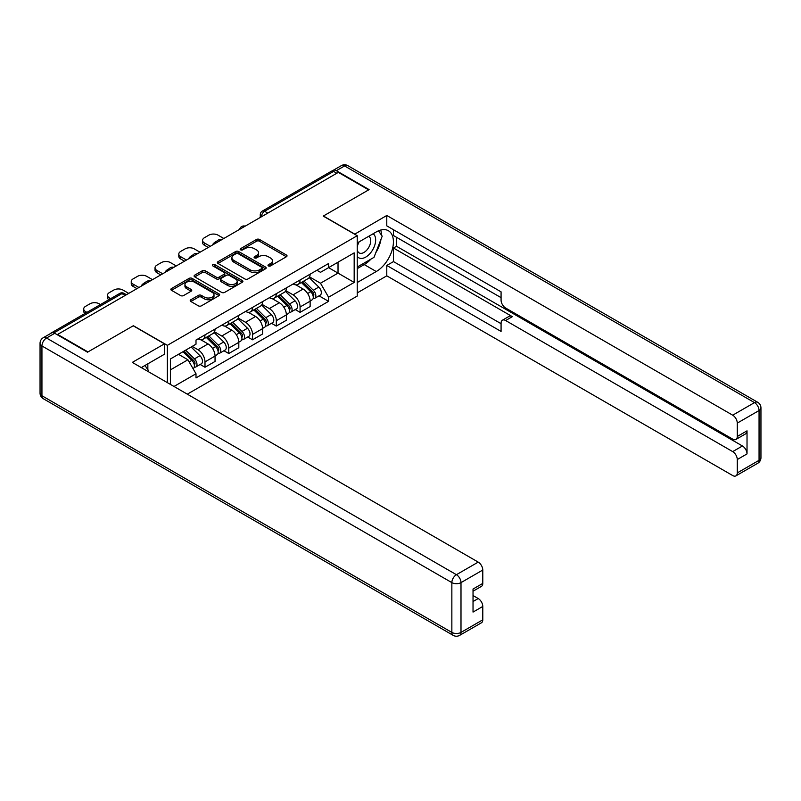 <?xml version="1.0" encoding="UTF-8"?>
<svg xmlns="http://www.w3.org/2000/svg" width="801" height="801" viewBox="0 0 801 801"><rect width="100%" height="100%" fill="white"/><g stroke="black" fill="none" stroke-linecap="round" stroke-linejoin="round"><path stroke-width="1.2" d="M268.425 265.922A1.482 0.851 0 0 0 270.518 265.922L286.418 256.741A2.113 1.222 0 0 0 287.028 255.879A2.113 1.222 0 0 0 286.418 255.018L259.494 239.469A2.113 1.222 0 0 0 256.5 239.469L240.61 248.65A1.482 0.851 0 0 0 240.17 249.251A1.482 0.851 0 0 0 240.61 249.862A1.482 0.851 0 0 0 242.703 249.862L244.756 248.67A6.768 3.905 0 0 1 254.328 248.67L256.57 249.962A6.768 3.905 0 0 1 258.553 252.726A6.768 3.905 0 0 1 256.57 255.489L254.518 256.68A1.482 0.851 0 0 0 254.087 257.281A1.482 0.851 0 0 0 254.518 257.892A1.482 0.851 0 0 0 256.61 257.892L258.663 256.7A6.768 3.905 0 0 1 268.245 256.7L270.488 257.992A6.768 3.905 0 0 1 272.47 260.756A6.768 3.905 0 0 1 270.488 263.519L268.425 264.71A1.482 0.851 0 0 0 267.995 265.311A1.482 0.851 0 0 0 268.425 265.922L268.425 264.71M190.838 299.754A2.113 1.222 0 0 0 190.217 300.615A2.113 1.222 0 0 0 190.838 301.476L198.388 305.842A2.113 1.222 0 0 0 201.381 305.842L219.033 295.649A2.113 1.222 0 0 0 219.654 294.788A2.113 1.222 0 0 0 219.033 293.917L192.11 278.378A2.113 1.222 0 0 0 189.116 278.378L171.464 288.57A2.113 1.222 0 0 0 170.843 289.431A2.113 1.222 0 0 0 171.464 290.292L180.585 295.559A2.113 1.222 0 0 0 183.579 295.559L191.139 291.204A2.113 1.222 0 0 0 191.749 290.332A2.113 1.222 0 0 0 191.139 289.471L186.613 286.858A5.657 3.264 0 0 1 184.951 284.555A5.657 3.264 0 0 1 188.445 281.531A5.657 3.264 0 0 1 194.613 282.242L212.335 292.475A5.657 3.264 0 0 1 213.997 294.788A5.657 3.264 0 0 1 210.503 297.802A5.657 3.264 0 0 1 204.335 297.091L201.381 295.389A2.113 1.222 0 0 0 198.388 295.389L190.838 299.754L190.838 301.476M167.359 345.341L133.377 325.717L87.96 351.939L57.642 334.428L338.332 172.375L368.65 189.877L323.244 216.1L357.226 235.714L167.359 345.341L167.359 382.638M244.906 278.978A2.113 1.222 0 0 0 247.899 278.978L265.552 268.796A2.113 1.222 0 0 0 266.172 267.924A2.113 1.222 0 0 0 265.552 267.063L238.628 251.524A2.113 1.222 0 0 0 235.634 251.524L217.982 261.707A2.113 1.222 0 0 0 217.361 262.578A2.113 1.222 0 0 0 217.982 263.439L244.906 278.978M213.416 266.242A1.482 0.851 0 0 1 214.918 266.453L214.918 264.69L242.292 280.49A2.113 1.222 0 0 1 242.913 281.351A2.113 1.222 0 0 1 242.292 282.222L224.64 292.405A2.113 1.222 0 0 1 221.647 292.405L194.723 276.866L194.723 275.133A2.113 1.222 0 0 0 194.102 276.005A2.113 1.222 0 0 0 194.723 276.866M194.723 275.133L202.283 270.778A2.113 1.222 0 0 1 205.266 270.778L216.19 277.086A2.113 1.222 0 0 0 219.184 277.086L224.19 274.192A2.113 1.222 0 0 0 224.811 273.321A2.113 1.222 0 0 0 224.19 272.46L212.826 265.902A1.482 0.851 0 0 1 212.385 265.291A1.482 0.851 0 0 1 213.306 264.5A1.482 0.851 0 0 1 214.918 264.69M187.314 394.162L357.226 296.07L357.226 235.714M57.642 334.428L57.642 334.958M51.354 333.056A4.305 2.493 -120 0 0 50.763 333.246A4.305 2.493 -120 0 0 50.303 333.667M267.774 213.106L264.57 211.264A4.305 2.493 60 0 0 262.418 211.043L331.454 171.194A4.305 2.493 60 0 1 333.606 171.404L264.57 211.264A4.305 2.493 120 0 0 261.526 216.54L261.526 216.711M336.8 173.256L333.606 171.404M300.075 279.97A9.912 5.727 60 0 1 298.022 284.425L308.085 278.618A9.912 5.727 -120 0 0 310.137 274.162M285.807 290.643L293.066 294.838A9.912 5.727 60 0 1 300.085 306.983L310.137 301.176A9.912 5.727 -120 0 0 303.128 289.031L295.929 284.876M310.137 301.176L310.137 306.543L300.085 312.35L295.259 309.566M298.022 284.425A9.912 5.727 60 0 1 293.146 283.975M300.085 306.983L300.085 312.35M276.305 293.697A9.912 5.727 60 0 1 274.252 298.142L284.315 292.335A9.912 5.727 -120 0 0 286.368 287.889M271.489 323.284L276.305 326.067L286.368 320.27L286.368 314.903A9.912 5.727 -120 0 0 279.359 302.758L272.16 298.603M274.252 298.142A9.912 5.727 60 0 1 269.376 297.702M262.037 304.37L269.296 308.565A9.912 5.727 60 0 1 276.305 320.7L276.305 326.067M252.535 307.424A9.912 5.727 60 0 1 250.483 311.869L260.545 306.062A9.912 5.727 -120 0 0 262.598 301.617M247.719 337.011L252.535 339.794L262.598 333.987L262.598 328.62A9.912 5.727 -120 0 0 255.579 316.485L248.39 312.33M250.483 311.869A9.912 5.727 60 0 1 245.607 311.419M238.267 318.097L245.527 322.292A9.912 5.727 60 0 1 252.535 334.428L252.535 339.794M228.766 321.141A9.912 5.727 60 0 1 226.713 325.596L236.766 319.789A9.912 5.727 -120 0 0 238.818 315.334M223.94 350.738L228.766 353.521L238.818 347.714L238.818 342.347A9.912 5.727 -120 0 0 231.809 330.202L224.61 326.047M226.713 325.596A9.912 5.727 60 0 1 221.827 325.146M214.488 331.814L221.757 336.009A9.912 5.727 60 0 1 228.766 348.155L228.766 353.521M204.996 334.868A9.912 5.727 60 0 1 202.943 339.324L212.996 333.516A9.912 5.727 -120 0 0 215.048 329.061M200.17 364.465L204.996 367.248L215.048 361.441L215.048 356.075A9.912 5.727 -120 0 0 208.04 343.929L200.841 339.774M202.943 339.324A9.912 5.727 60 0 1 198.057 338.873M192.19 346.392L197.987 349.737A9.912 5.727 60 0 1 204.996 361.882L204.996 367.248M316.916 270.247L320.5 272.32L354.172 252.876L338.022 262.197L338.022 273.111L320.5 283.224L309.576 276.926M170.403 384.4L170.403 358.978L196.005 344.19L196.005 340.055L328.58 263.519L328.58 267.654L354.172 282.433L328.58 297.211L320.5 283.224M354.172 252.876L354.172 282.433M170.403 369.882L187.925 359.769L196.005 373.757L196.005 377.892L328.58 301.346L328.58 297.211M196.005 373.757L173.987 386.472M187.925 359.769L178.483 354.312M319.028 295.839L328.58 301.346M269.016 266.132L270.488 265.281A6.768 3.905 0 0 0 272.47 262.518L272.47 260.756M258.553 252.726L258.553 254.488A6.768 3.905 0 0 1 256.57 257.251L255.108 258.102M286.388 256.761L259.494 241.231A2.113 1.222 0 0 0 256.5 241.231L241.201 250.062M265.552 267.063L265.552 268.796L238.628 253.276A2.113 1.222 0 0 0 235.634 253.276L218.012 263.449M261.807 268.535A1.482 0.851 0 0 0 262.237 267.924A1.482 0.851 0 0 0 261.807 267.324L238.177 253.677A1.482 0.851 0 0 0 236.085 253.677L233.912 254.928A6.768 3.905 0 0 0 231.93 257.692A6.768 3.905 0 0 0 233.912 260.455L250.062 269.787A6.768 3.905 0 0 0 259.644 269.787L261.807 268.535L261.807 270.287A1.482 0.851 0 0 0 262.237 269.687L262.237 267.924M231.93 257.692L231.93 259.454A6.768 3.905 0 0 0 233.912 262.217L233.912 260.455M261.807 270.287L259.644 271.539A6.768 3.905 0 0 1 250.062 271.539L233.912 262.217M194.753 276.886L202.283 272.54L202.283 270.778M224.811 273.321L224.811 275.083A2.113 1.222 0 0 1 224.19 275.945L219.184 278.838A2.113 1.222 0 0 1 216.19 278.838L205.266 272.54A2.113 1.222 0 0 0 202.283 272.54M214.918 266.453L242.262 282.232M227.514 283.624A5.657 3.264 0 0 0 233.682 284.335A5.657 3.264 0 0 0 237.176 281.311A5.657 3.264 0 0 0 235.524 278.998L229.276 275.394A2.113 1.222 0 0 0 226.282 275.394L221.276 278.287A2.113 1.222 0 0 0 220.655 279.159A2.113 1.222 0 0 0 221.276 280.02L227.514 283.624L227.514 285.386A5.657 3.264 0 0 0 233.682 286.087A5.657 3.264 0 0 0 237.176 283.073L237.176 281.311M220.655 279.159L220.655 280.911A2.113 1.222 0 0 0 221.276 281.782L221.276 280.02M227.514 285.386L221.276 281.782M213.997 294.788L213.997 296.54A5.657 3.264 0 0 1 210.503 299.564A5.657 3.264 0 0 1 204.335 298.853L201.381 297.151A2.113 1.222 0 0 0 198.388 297.151L190.868 301.496M184.951 284.555L184.951 286.307A5.657 3.264 0 0 0 186.613 288.62L186.613 286.858M191.109 291.214L186.613 288.62M219.033 293.917L219.033 295.649L192.11 280.14A2.113 1.222 0 0 0 189.116 280.14L171.494 290.312M301.356 282.493L310.728 291.734A5.387 3.114 60 0 1 312.15 299.814L310.137 300.976M213.446 244.475L212.926 244.175A13.467 7.78 -0 0 1 216.811 241.181M303.229 284.335L307.194 286.628M223.809 238.488L218.022 235.144A6.468 3.735 -0 0 0 208.881 235.144L204.455 237.697A6.468 3.735 -0 0 0 202.563 240.34A6.468 3.735 -0 0 0 204.455 242.973L210.252 246.318M302.398 281.902L312.65 292.015A2.583 1.492 60 0 1 313.331 295.889A2.583 1.492 60 0 1 313.101 295.99M303.949 281.001L313.311 290.242A5.387 3.114 60 0 1 314.733 298.322A5.387 3.114 60 0 1 313.111 298.493M309.186 277.597L318.798 287.068A5.387 3.114 60 0 1 320.22 295.148L314.733 298.322M208.27 247.459L204.455 245.266A6.468 3.735 180 0 1 202.563 242.623L202.563 240.34M277.587 296.22L286.948 305.461A5.387 3.114 60 0 1 288.37 313.541L286.368 314.703M189.677 258.192L189.156 257.892A13.467 7.78 -0 0 1 193.041 254.908M279.459 298.062L283.424 300.355M200.04 252.215L194.253 248.871A6.468 3.735 -0 0 0 185.111 248.871L180.686 251.424A6.468 3.735 -0 0 0 178.793 254.057A6.468 3.735 -0 0 0 180.686 256.7L186.483 260.045M278.628 295.619L288.881 305.742A2.583 1.492 60 0 1 289.561 309.617A2.583 1.492 60 0 1 289.331 309.707M280.18 294.728L289.541 303.969A5.387 3.114 60 0 1 290.963 312.04A5.387 3.114 60 0 1 289.341 312.22M285.416 291.314L295.028 300.796A5.387 3.114 60 0 1 296.45 308.876L290.963 312.04M184.5 261.186L180.686 258.993A6.468 3.735 180 0 1 178.793 256.35L178.793 254.057M253.817 309.947L263.179 319.188A5.387 3.114 60 0 1 264.6 327.259L262.588 328.42M165.907 271.919L165.386 271.619A13.467 7.78 -0 0 1 169.261 268.625M255.679 311.789L259.654 314.082M176.27 265.942L170.483 262.598A6.468 3.735 -0 0 0 161.331 262.598L156.916 265.151A6.468 3.735 -0 0 0 155.024 267.784A6.468 3.735 -0 0 0 156.916 270.428L162.703 273.772M254.858 309.346L265.111 319.459A2.583 1.492 60 0 1 265.792 323.344A2.583 1.492 60 0 1 265.552 323.434M256.41 308.455L265.772 317.687A5.387 3.114 60 0 1 267.194 325.767A5.387 3.114 60 0 1 265.562 325.937M261.647 305.041L271.259 314.523A5.387 3.114 60 0 1 272.68 322.603L267.194 325.767M160.721 274.913L156.916 272.71A6.468 3.735 180 0 1 155.024 270.077L155.024 267.784M354.633 234.222L386.783 215.479L732.695 415.188L754.482 402.613L344.58 165.947L336.35 170.703L369.111 189.617L323.394 216.01L354.633 234.042M357.226 242.933L376.27 231.94A24.24 13.997 120 0 1 388.395 230.738A24.24 13.997 120 0 1 392.11 250.162A24.24 13.997 120 0 1 376.27 271.529L357.226 282.523M357.226 292.906L386.783 275.834L386.783 265.451L501.076 331.434L501.076 323.163A6.468 3.735 -120 0 1 502.407 320.21A6.468 3.735 -120 0 1 505.641 320.53L732.695 451.614L742.447 445.987A6.468 3.735 60 0 1 747.023 453.907L747.023 430.848A6.468 3.735 60 0 1 745.681 433.812L735.929 439.439A6.468 3.735 -120 0 0 737.27 436.485L737.27 423.108A6.468 3.735 -120 0 0 732.695 415.188M396.535 237.306L396.535 246.277L393.491 248.04L393.491 261.587L386.783 265.451M393.491 229.737L393.491 235.544L501.076 297.652M735.929 439.439A6.468 3.735 -120 0 1 732.695 439.118L505.641 308.035A6.468 3.735 -120 0 1 501.076 300.115L501.076 291.844L386.783 225.862L386.783 215.479M386.783 275.834L732.695 475.544A6.468 3.735 -120 0 0 735.929 475.864A6.468 3.735 -120 0 0 737.27 472.91L737.27 459.534A6.468 3.735 -120 0 0 732.695 451.614M336.35 170.703A6.468 3.735 -120 0 0 333.116 170.383A6.468 3.735 -120 0 0 332.425 171.003M393.491 248.04L512.35 316.655L505.641 320.53M396.535 246.277L742.447 445.987M393.491 261.587L501.076 323.694M502.407 320.21L509.116 316.335A6.468 3.735 60 0 1 512.35 316.655M357.226 268.625L364.235 264.58A24.24 13.997 120 0 0 370.953 259.113M375.769 252.766A24.24 13.997 120 0 0 380.986 239.319M381.376 234.973A24.24 13.997 120 0 0 380.775 230.027M54.748 333.286L46.518 338.032A6.468 3.735 -120 0 0 43.284 337.712L51.514 332.966A6.468 3.735 60 0 1 54.748 333.286L87.509 352.2L133.216 325.807L164.455 343.839L164.455 354.222L142.818 366.718A24.24 13.997 120 0 0 141.356 367.629M164.455 343.839L132.305 362.402L478.217 562.112A6.468 3.735 60 0 1 482.783 570.032L482.783 583.408A6.468 3.735 60 0 1 481.451 586.362L473.031 591.218M147.845 369.651L147.845 363.814M473.031 601.531L478.217 598.537A6.468 3.735 60 0 1 482.783 606.457L482.783 619.824A6.468 3.735 60 0 1 481.451 622.788L459.654 635.363A6.468 3.735 -120 0 0 460.996 632.41L482.783 619.824M482.783 583.408L473.031 589.035L473.031 612.084L482.783 606.457M478.217 598.537L473.031 595.543M357.226 256.39A14.007 8.09 120 0 0 368.36 255.189A14.007 8.09 120 0 0 375.659 239.94A14.007 8.09 120 0 0 373.116 233.752M358.397 242.252A14.007 8.09 120 0 0 357.226 244.776M357.226 249.461A9.592 5.537 120 0 0 359.158 252.926A9.592 5.537 120 0 0 366.548 250.353A9.592 5.537 120 0 0 370.733 240.701A9.592 5.537 120 0 0 368.75 236.315A9.592 5.537 120 0 0 368.72 236.295M359.188 241.802A9.592 5.537 120 0 0 357.226 247.549M378.462 230.828L382.207 236.165L373.987 257.361L357.526 266.863M144.931 365.496L148.756 370.943L148.455 371.724M230.047 323.674L239.409 332.906A5.387 3.114 60 0 1 240.831 340.986L238.818 342.147M142.137 285.647L141.617 285.346A13.467 7.78 -0 0 1 145.492 282.353M231.91 325.516L235.884 327.809M152.5 279.659L146.703 276.325A6.468 3.735 -0 0 0 137.562 276.325L133.146 278.868A6.468 3.735 -0 0 0 131.254 281.511A6.468 3.735 -0 0 0 133.146 284.155L138.933 287.489M231.078 323.073L241.341 333.186A2.583 1.492 60 0 1 242.022 337.061A2.583 1.492 60 0 1 241.782 337.161M232.63 322.172L242.002 331.414A5.387 3.114 60 0 1 243.424 339.494A5.387 3.114 60 0 1 241.792 339.664M237.877 318.768L247.489 328.25A5.387 3.114 60 0 1 248.911 336.32L243.424 339.494M136.951 288.64L133.146 286.438A6.468 3.735 180 0 1 131.254 283.794L131.254 281.511M206.268 337.391L215.639 346.633A5.387 3.114 60 0 1 217.061 354.713L215.048 355.874M208.14 339.234L212.105 341.526M128.721 293.386L122.933 290.042A6.468 3.735 -0 0 0 113.792 290.042L109.377 292.595A6.468 3.735 -0 0 0 107.484 295.239A6.468 3.735 -0 0 0 109.377 297.872L110.698 298.643M207.309 336.79L217.562 346.913A2.583 1.492 60 0 1 218.252 350.788A2.583 1.492 60 0 1 218.012 350.878M208.861 335.899L218.232 345.141A5.387 3.114 60 0 1 219.644 353.211A5.387 3.114 60 0 1 218.022 353.391M214.107 332.495L223.709 341.967A5.387 3.114 60 0 1 225.131 350.047L219.644 353.211M108.766 299.754A6.468 3.735 180 0 1 107.484 297.521L107.484 295.239M183.059 351.669L191.87 360.36A5.387 3.114 60 0 1 193.291 368.44L193.021 368.59M184.37 352.961L188.335 355.254M100.495 304.54L99.164 303.769A6.468 3.735 -0 0 0 90.022 303.769L85.597 306.322A6.468 3.735 -0 0 0 83.704 308.956A6.468 3.735 -0 0 0 85.597 311.599L86.929 312.37M184.1 351.068L193.792 360.64A2.583 1.492 60 0 1 194.473 364.515A2.583 1.492 60 0 1 194.243 364.605M185.652 350.177L194.453 358.858A5.387 3.114 60 0 1 195.875 366.938A5.387 3.114 60 0 1 194.253 367.108M191.129 347.003L199.94 355.694A5.387 3.114 60 0 1 201.361 363.774L195.875 366.938M84.996 313.481A6.468 3.735 180 0 1 83.704 311.249L83.704 308.956M261.677 216.63L261.526 216.54A4.305 2.493 0 0 1 260.265 214.778L260.265 217.441M228.766 348.155L238.818 342.347M252.535 334.428L262.598 328.62M276.305 320.7L286.368 314.903M204.996 361.882L215.048 356.075M197.987 349.737L208.04 343.929M221.757 336.009L231.809 330.202M245.527 322.292L255.579 316.485M269.296 308.565L279.359 302.758M293.066 294.838L303.128 289.031M244.806 226.373A4.305 2.493 120 0 0 242.903 227.474M221.026 240.1A4.305 2.493 120 0 0 219.124 241.191M197.256 253.817A4.305 2.493 120 0 0 195.354 254.918M173.487 267.544A4.305 2.493 120 0 0 171.584 268.645M149.717 281.271A4.305 2.493 120 0 0 147.815 282.373M125.146 295.459L121.942 293.607L53.907 332.886M126.408 294.728L124.095 293.396A4.305 2.493 120 0 0 121.942 293.607A4.305 2.493 60 0 0 119.79 293.396L50.763 333.246M270.488 265.281L270.488 263.519M254.518 257.892L254.518 256.68M256.57 257.251L256.57 255.489M240.61 249.862L240.61 248.65M256.5 241.231L256.5 239.469M259.494 241.231L259.494 239.469M286.418 256.741L286.418 255.018M217.982 263.439L217.982 261.707M235.634 253.276L235.634 251.524M238.628 253.276L238.628 251.524M250.062 271.539L250.062 269.787M259.644 271.539L259.644 269.787M205.266 272.54L205.266 270.778M216.19 278.838L216.19 277.086M219.184 278.838L219.184 277.086M224.19 275.945L224.19 274.192M242.292 282.222L242.292 280.49M198.388 297.151L198.388 295.389M201.381 297.151L201.381 295.389M204.335 298.853L204.335 297.091M191.139 291.204L191.139 289.471M171.464 290.292L171.464 288.57M189.116 280.14L189.116 278.378M192.11 280.14L192.11 278.378M310.728 291.734L307.634 293.526M313.872 294.708L312.901 295.269M318.798 287.068L313.311 290.242M204.455 245.266L204.455 242.973M286.948 305.461L283.854 307.244M290.102 308.435L289.131 308.996M295.028 300.796L289.541 303.969M180.686 258.993L180.686 256.7M263.179 319.188L260.085 320.971M266.322 322.152L265.351 322.713M271.259 314.523L265.772 317.687M156.916 272.71L156.916 270.428M737.27 436.485L747.023 430.848M747.023 453.907L737.27 459.534M737.27 472.91L759.058 460.325L759.058 410.533L737.27 423.108M364.235 264.58L376.27 271.529M759.058 460.325A6.468 3.735 60 0 1 757.716 463.288A6.468 6.468 0 0 0 760.95 457.681A6.468 3.735 180 0 1 759.058 460.325M759.058 410.533A6.468 3.735 0 0 0 760.95 407.889A6.468 6.468 0 0 0 757.716 402.292A6.468 3.735 -60 0 0 754.482 402.613A6.468 3.735 60 0 1 759.058 410.533M333.116 170.383L341.346 165.637A6.468 3.735 60 0 1 344.58 165.947A6.468 3.735 -60 0 1 347.804 165.637L757.716 402.292M43.284 337.712A6.468 6.468 0 0 0 40.05 343.319A6.468 3.735 180 0 0 41.942 345.952A6.468 3.735 -60 0 1 46.518 338.032L456.42 574.697A6.468 3.735 -60 0 0 451.854 582.617L41.942 345.952L41.942 395.754L451.854 632.41L451.854 582.617A6.468 3.735 0 0 0 460.996 582.617L460.996 632.41A6.468 3.735 180 0 1 451.854 632.41A6.468 3.735 -60 0 0 453.196 635.363A6.468 6.468 0 0 0 459.654 635.363M482.783 570.032L460.996 582.617A6.468 3.735 -120 0 0 456.42 574.697L478.217 562.112M43.284 398.708A6.468 3.735 -60 0 1 41.942 395.754A6.468 3.735 0 0 1 40.05 393.111A6.468 6.468 0 0 0 43.284 398.708L453.196 635.363M239.409 332.906L236.315 334.698M242.553 335.879L241.582 336.44M247.489 328.25L242.002 331.414M133.146 286.438L133.146 284.155M215.639 346.633L212.545 348.425M218.783 349.606L217.812 350.167M223.709 341.967L218.232 345.141M109.377 299.404L109.377 297.872M191.87 360.36L189.166 361.912M195.013 363.334L194.042 363.894M199.94 355.694L194.453 358.858M85.597 313.131L85.597 311.599M245.166 226.162A4.305 4.305 0 0 0 239.639 229.356M221.396 239.879A4.305 4.305 0 0 0 215.869 243.073M197.627 253.607A4.305 4.305 0 0 0 192.09 256.801M173.857 267.334A4.305 4.305 0 0 0 168.32 270.528M150.077 281.061A4.305 4.305 0 0 0 144.55 284.255M124.095 293.396A4.305 4.305 0 0 0 119.79 293.396M262.418 211.043A4.305 4.305 0 0 0 260.265 214.778M735.929 475.864L757.716 463.288M760.95 457.681L760.95 407.889M347.804 165.637A6.468 6.468 0 0 0 341.346 165.637M40.05 343.319L40.05 393.111"/></g></svg>
